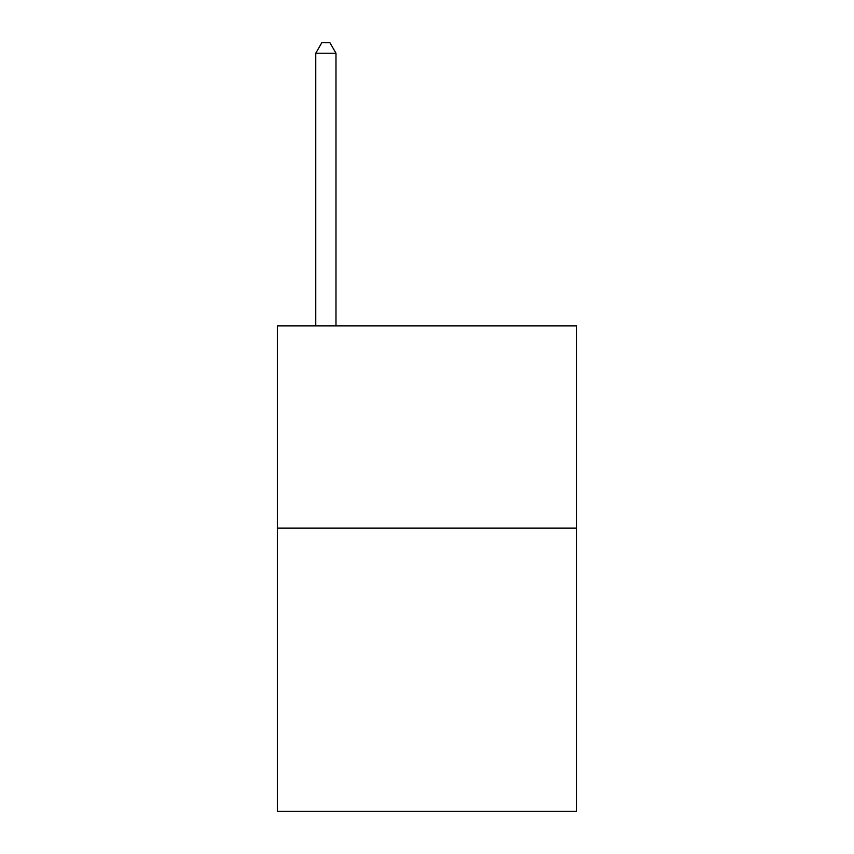 <?xml version="1.0" encoding="UTF-8"?>
<svg xmlns="http://www.w3.org/2000/svg" width="854" height="854" viewBox="0 0 854 854"><rect width="100%" height="100%" fill="white"/><g stroke="black" fill="none" stroke-linecap="round" stroke-linejoin="round"><path stroke-width="1.28" d="M576.674 528.135L576.674 811.3L277.326 811.3L277.326 325.865L576.674 325.865L576.674 528.135L277.326 528.135M335.985 325.865L335.985 53.215L315.756 53.215L315.756 325.865M315.756 53.215L321.819 42.7L329.911 42.7L335.985 53.215"/></g></svg>
